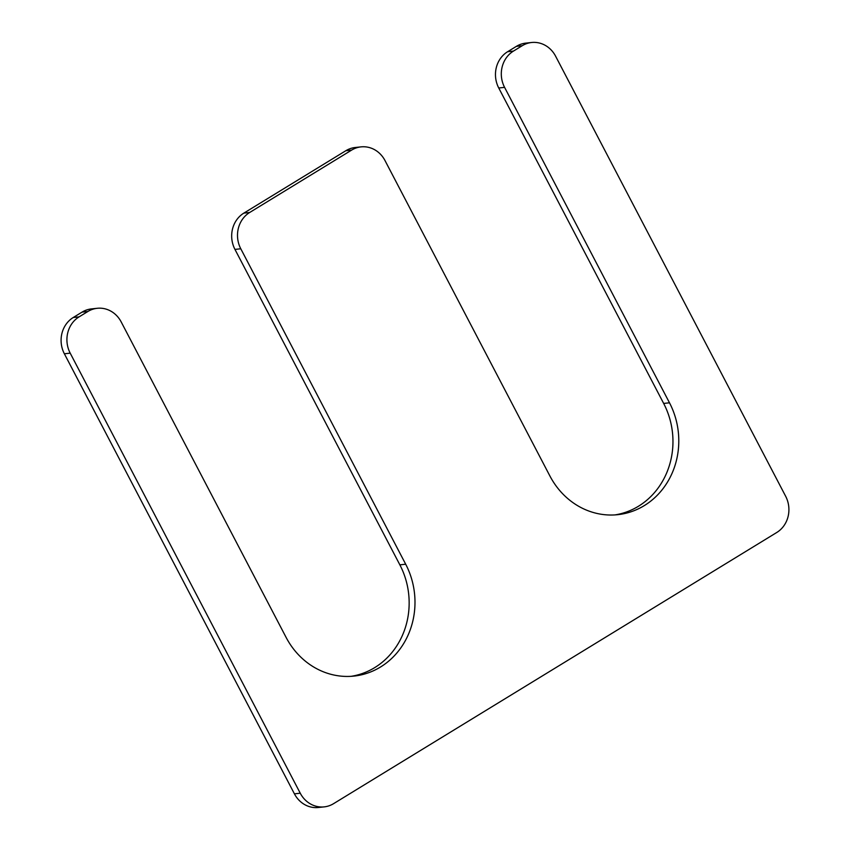 <?xml version="1.0" encoding="UTF-8"?>
<svg xmlns="http://www.w3.org/2000/svg" width="850" height="850" viewBox="0 0 850 850"><rect width="100%" height="100%" fill="white"/><g stroke="black" fill="none" stroke-linecap="round" stroke-linejoin="round"><path stroke-width="1.27" d="M240.784 248.774L405.694 564.219A75.714 69.009 83.8 0 1 354.036 676.079A75.714 69.009 83.8 0 1 286.099 637.394L121.199 321.948A26.722 24.353 83.8 0 0 97.219 308.295A26.722 24.353 83.8 0 0 87.879 311.493L79.082 316.869A26.722 24.353 83.8 0 0 70.199 353.154L300.252 793.209A26.722 24.353 83.8 0 0 324.233 806.873A26.722 24.353 83.8 0 0 333.572 803.664L776.751 532.493A26.722 24.353 83.8 0 0 785.634 496.219L555.581 56.153A26.722 24.353 83.8 0 0 531.601 42.5A26.722 24.353 83.8 0 0 522.261 45.698L513.464 51.085A26.722 24.353 83.8 0 0 504.581 87.359L669.492 402.804A75.714 69.009 -96.2 0 1 617.833 514.664A75.714 69.009 -96.2 0 1 549.897 475.979L384.986 160.533A26.722 24.353 83.8 0 0 361.016 146.88A26.722 24.353 83.8 0 0 351.666 150.078L249.666 212.489A26.722 24.353 83.8 0 0 240.784 248.774L234.951 249.401A26.722 24.353 83.8 0 1 243.844 213.127L345.844 150.716A26.722 24.353 83.8 0 1 355.183 147.507L361.016 146.88M351.114 676.324A75.714 69.009 83.8 0 0 399.861 564.846L234.951 249.401M97.219 308.295L91.386 308.922A26.722 24.353 83.8 0 0 82.046 312.12L73.249 317.507A26.722 24.353 83.8 0 0 64.366 353.781L294.419 793.847A26.722 24.353 83.8 0 0 318.399 807.5L324.233 806.873M531.601 42.5L525.767 43.127A26.722 24.353 83.8 0 0 516.428 46.336L507.631 51.712A26.722 24.353 83.8 0 0 498.748 87.996L663.659 403.431A75.714 69.009 -96.2 0 1 614.911 514.919M351.666 150.078L345.844 150.716M249.666 212.489L243.844 213.127M405.694 564.219L399.861 564.846M87.879 311.493L82.046 312.12M79.082 316.869L73.249 317.507M70.199 353.154L64.366 353.781M300.252 793.209L294.419 793.847M522.261 45.698L516.428 46.336M513.464 51.085L507.631 51.712M504.581 87.359L498.748 87.996M669.492 402.804L663.659 403.431"/></g></svg>
